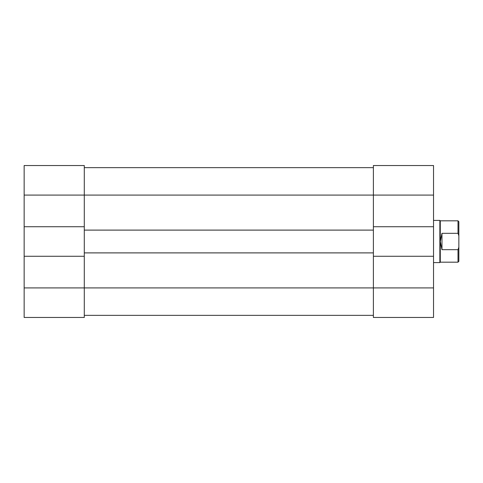 <?xml version="1.0" encoding="UTF-8"?>
<svg xmlns="http://www.w3.org/2000/svg" width="483" height="483" viewBox="0 0 483 483"><rect width="100%" height="100%" fill="white"/><g stroke="black" fill="none" stroke-linecap="round" stroke-linejoin="round"><path stroke-width="0.72" d="M84.29 226.726L24.15 226.726L24.15 165.53L84.29 165.53L84.29 230.107L373.389 230.107L373.389 226.726L433.529 226.726L433.529 195.078L373.389 195.078L373.389 165.53L433.529 165.53L433.529 195.078M84.29 315.357L373.389 315.357M84.29 256.274L84.29 317.47L24.15 317.47L24.15 256.274L84.29 256.274L84.29 252.893L373.389 252.893L373.389 256.274L433.529 256.274L433.529 226.726M84.29 167.643L373.389 167.643M84.29 252.893L84.29 230.107M373.389 252.893L373.389 230.107M373.389 226.726L373.389 195.078L24.15 195.078M433.529 256.274L433.529 317.47L373.389 317.47L373.389 256.274M458.005 249.681L458.85 247.224L458.85 261.333L458.005 262.178L458.005 249.681L441.969 249.681L440.279 241.5L440.279 262.178L439.856 262.601L433.529 262.601M433.529 220.399L439.856 220.399L439.856 262.601M440.279 220.822L440.279 241.5L441.969 233.319L458.005 233.319L458.005 220.822L440.279 220.822L439.856 220.399M458.85 247.224L458.85 235.776L458.005 233.319M458.005 220.822L458.85 221.667L458.85 235.776M441.969 249.681L441.969 233.319M24.15 226.726L24.15 256.274M24.15 287.922L433.529 287.922M440.279 262.178L458.005 262.178"/></g></svg>
